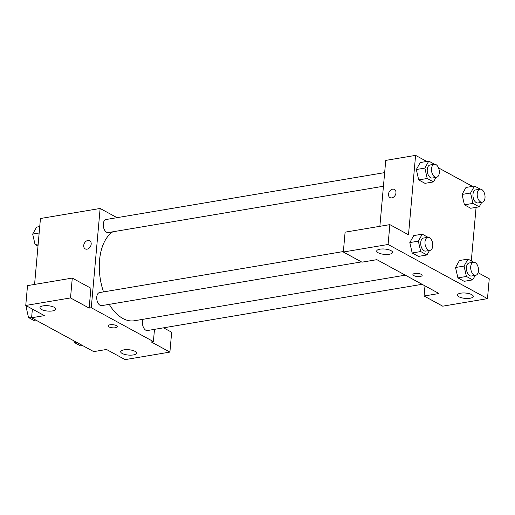 <?xml version="1.0" encoding="UTF-8"?>
<svg xmlns="http://www.w3.org/2000/svg" width="515" height="515" viewBox="0 0 515 515"><rect width="100%" height="100%" fill="white"/><g stroke="black" fill="none" stroke-linecap="round" stroke-linejoin="round"><path stroke-width="0.77" d="M163.564 327.823L171.669 332.239L169.899 352.093L125.139 359.631L106.502 349.473L93.717 351.623L31.595 317.774L32.374 309.077M34.576 284.428L40.453 218.508L100.135 208.466L117.021 217.665M154.487 329.349L153.393 341.58L151.262 341.941L169.899 352.093M123.948 349.859A7.937 2.678 -174.9 0 0 120.703 351.694A7.937 2.678 -174.9 0 0 128.37 355.067A7.937 2.678 -174.9 0 0 136.514 353.103A7.937 2.678 -174.9 0 0 132.304 350.316A7.937 2.678 -174.9 0 0 123.948 349.859M87.067 249.163A4.629 3.444 118.6 0 1 85.239 248.887A4.629 3.444 118.6 0 1 84.428 243.17A4.629 3.444 118.6 0 1 89.668 240.75A4.629 3.444 118.6 0 1 90.949 245.346A4.629 3.444 118.6 0 1 87.067 249.163M31.595 317.774L44.387 315.624L25.75 305.466L27.52 285.613L72.28 278.081L90.917 288.233L89.147 308.086L91.277 307.732L100.135 208.466M89.668 240.75A4.629 3.444 -61.4 0 0 84.428 243.17A4.629 3.444 -61.4 0 0 85.239 248.887M43.196 305.852A7.937 2.678 -174.9 0 0 39.951 307.687A7.937 2.678 -174.9 0 0 47.618 311.06A7.937 2.678 -174.9 0 0 55.762 309.097A7.937 2.678 -174.9 0 0 51.552 306.309A7.937 2.678 -174.9 0 0 43.196 305.852M72.28 278.081L70.51 297.934L89.147 308.086M25.75 305.466L70.51 297.934M116.48 325.641A4.629 1.564 5.1 0 1 117.362 326.677A4.629 1.564 5.1 0 1 112.611 327.823A4.629 1.564 5.1 0 1 108.137 325.853A4.629 1.564 5.1 0 1 111.388 324.662A4.629 1.564 5.1 0 1 116.48 325.641M153.393 341.58L91.277 307.732M108.137 325.853A4.629 1.564 -174.9 0 0 112.611 327.817A4.629 1.564 -174.9 0 0 117.362 326.677M384.654 172.622L106.071 219.512A6.618 3.817 80.4 0 0 103.399 226.671A6.618 3.817 80.4 0 0 108.266 232.561L383.437 186.243M143.17 319.281A6.618 3.817 80.4 0 0 142.481 321.894A6.618 3.817 80.4 0 0 147.464 330.533L422.113 284.306M343.376 251.532L99.549 292.572A6.618 3.817 80.4 0 0 96.762 296.981A6.618 3.817 80.4 0 0 101.745 305.62L361.478 261.903M112.824 231.789A46.363 26.754 80.4 0 0 99.556 260.197A46.363 26.754 80.4 0 0 103.528 291.902M109.244 304.359A46.363 26.754 80.4 0 0 134.46 320.742L405.324 275.158M376.883 259.663L439.005 293.511L424.083 296.022L442.72 306.18L487.48 298.649L388.091 244.483L343.331 252.015L361.968 262.174L376.883 259.663M379.864 226.31L385.748 160.397L415.586 155.369L426.748 161.453M414.807 273.491A4.629 1.564 5.1 0 1 419.68 273.761A4.629 1.564 5.1 0 1 422.139 275.383A4.629 1.564 5.1 0 1 417.388 276.529A4.629 1.564 5.1 0 1 412.914 274.559A4.629 1.564 5.1 0 1 414.807 273.491M460.713 293.183A7.937 2.678 5.1 0 1 469.062 293.634A7.937 2.678 5.1 0 1 473.279 296.428A7.937 2.678 5.1 0 1 465.135 298.385A7.937 2.678 5.1 0 1 457.462 295.011A7.937 2.678 5.1 0 1 460.713 293.183M379.961 249.176A7.937 2.678 5.1 0 1 388.31 249.627A7.937 2.678 5.1 0 1 392.527 252.421A7.937 2.678 5.1 0 1 384.383 254.378A7.937 2.678 5.1 0 1 376.71 251.005A7.937 2.678 5.1 0 1 379.961 249.176M412.914 274.559A4.629 1.564 -174.9 0 0 417.388 276.523A4.629 1.564 -174.9 0 0 422.139 275.383M343.331 252.015L345.102 232.162L389.861 224.63L408.498 234.782L415.586 155.369M389.861 224.63L388.091 244.483M487.48 298.649L489.25 278.795L478.113 272.725M424.991 285.877L424.083 296.022M475.229 275.37L472.699 279.877L464.176 281.312L457.899 277.894L455.53 267.504M481.75 202.311L479.22 206.818L470.697 208.253L464.421 204.835L462.052 194.438L465.972 187.46L474.495 186.024L480.238 189.153M436.031 177.392L433.501 181.904L424.978 183.34L418.701 179.922L416.332 169.525L420.253 162.547L428.776 161.111L434.518 164.24M429.516 250.457L426.98 254.964L418.457 256.399L412.18 252.981L409.811 242.584L413.732 235.606L422.255 234.171L427.997 237.299M476.085 207.345L471.302 260.899M438.529 167.877L472.467 186.372M391.838 197.869A4.629 3.444 118.6 0 1 390.01 197.593A4.629 3.444 118.6 0 1 389.205 191.876A4.629 3.444 118.6 0 1 394.445 189.456A4.629 3.444 118.6 0 1 395.726 194.052A4.629 3.444 118.6 0 1 391.838 197.869M394.445 189.456A4.629 3.444 -61.4 0 0 389.205 191.876A4.629 3.444 -61.4 0 0 390.01 197.593M433.501 181.904L427.225 178.486L424.862 168.09L428.776 161.111M434.306 164.266L430.044 164.987A6.618 3.817 80.4 0 0 427.257 169.39A6.618 3.817 80.4 0 0 432.24 178.036L436.501 177.315A6.618 3.817 80.4 0 0 439.166 170.156A6.618 3.817 80.4 0 0 434.306 164.266A6.618 3.817 80.4 0 0 431.519 168.675A6.618 3.817 80.4 0 0 436.501 177.315M424.978 183.34L418.701 179.922L416.339 169.525L424.862 168.09M427.225 178.486L418.701 179.922M479.22 206.818L472.944 203.399L470.581 193.003L474.495 186.024M480.025 189.179L475.763 189.9A6.618 3.817 80.4 0 0 472.976 194.309A6.618 3.817 80.4 0 0 477.959 202.949L482.22 202.228A6.618 3.817 80.4 0 0 484.885 195.069A6.618 3.817 80.4 0 0 480.025 189.179A6.618 3.817 80.4 0 0 477.238 193.589A6.618 3.817 80.4 0 0 482.22 202.228M470.697 208.253L464.421 204.835L462.058 194.438L470.581 193.003M472.944 203.399L464.421 204.835M426.98 254.964L420.71 251.545L418.347 241.149L422.255 234.171M427.785 237.325L423.523 238.046A6.618 3.817 80.4 0 0 420.736 242.456A6.618 3.817 80.4 0 0 425.718 251.095L429.98 250.374A6.618 3.817 80.4 0 0 432.645 243.215A6.618 3.817 80.4 0 0 427.785 237.325A6.618 3.817 80.4 0 0 425.004 241.735A6.618 3.817 80.4 0 0 429.98 250.374M418.457 256.399L412.18 252.981L409.818 242.584L418.347 241.149M420.71 251.545L412.18 252.981M472.699 279.877L466.423 276.458L464.06 266.062L467.974 259.09L473.716 262.219M473.504 262.244L469.242 262.959A6.618 3.817 80.4 0 0 466.455 267.369A6.618 3.817 80.4 0 0 471.437 276.008L475.699 275.293A6.618 3.817 80.4 0 0 478.364 268.135A6.618 3.817 80.4 0 0 473.504 262.244A6.618 3.817 80.4 0 0 470.716 266.648A6.618 3.817 80.4 0 0 475.699 275.293M464.176 281.312L457.899 277.894L455.537 267.497L459.451 260.526L467.974 259.09M466.423 276.458L457.899 277.894M464.06 266.062L455.537 267.497M37.994 246.093L35.046 244.49L32.683 234.093L36.597 227.115L39.732 226.587M38.187 243.962L35.046 244.49M39.159 233.005L32.683 234.093M36.835 320.626L34.801 320.967L28.525 317.549L26.162 307.152L26.793 306.032M31.666 317.021L28.525 317.549M28.216 306.811L26.162 307.152M82.555 345.546L80.52 345.887L74.244 342.462L73.87 340.808M76.278 342.121L74.244 342.462"/></g></svg>
